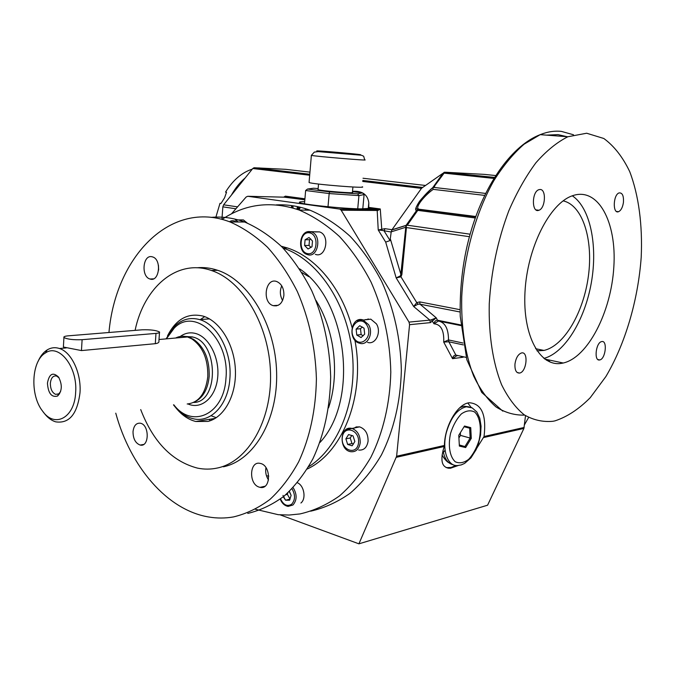 <?xml version="1.0" encoding="UTF-8"?>
<svg xmlns="http://www.w3.org/2000/svg" width="675" height="675" viewBox="0 0 675 675"><rect width="100%" height="100%" fill="white"/><g stroke="black" fill="none" stroke-linecap="round" stroke-linejoin="round"><path stroke-width="1.01" d="M259.538 168.024L263.174 168.202M449.111 467.834L448.445 468.231M37.96 361.673C40.255 356.273 43.327 352.358 47.166 349.928C51.047 347.566 55.156 347.102 59.501 348.519C71.508 352.148 81.413 373.132 80.004 392.673C77.313 414.163 69.179 423.883 55.603 421.824C51.3 420.483 47.402 417.488 43.917 412.838L43.529 412.307M187.186 403.996C198.771 402.671 205.639 393.584 207.782 376.734C208.178 359.193 202.812 346.545 191.683 338.791L187.49 336.952C183.347 335.762 179.39 336.116 175.61 338.023M155.984 333.391L82.105 339.694C73.313 340.014 67.255 339.28 63.923 337.492C63.433 336.69 64.901 336.142 68.318 335.821L142.13 329.805C150.449 329.552 156.246 330.286 159.519 331.999C159.958 332.657 158.777 333.121 155.984 333.391L155.292 343.685C158.093 343.263 159.3 342.394 158.903 341.086L159.486 332.547M155.292 343.685L81.464 350.578L63.391 347.034L63.923 337.492M75.651 392.361C74.706 418.027 54.473 428.541 42.483 410.974C29.768 394.926 31.43 360.686 45.47 352.949C59.054 343.254 77.735 366.913 75.651 392.361M47.436 383.122C48.17 393.331 51.553 397.634 57.586 396.031C62.151 391.095 62.48 384.792 58.59 377.123C52.945 371.765 49.224 373.764 47.436 383.122M59.054 377.831L56.531 376.017C53.055 375.477 50.996 377.916 50.363 383.332C50.397 389.019 52.144 392.698 55.586 394.352L58.691 393.896L60.581 391.652M187.253 336.977L179.567 337.669M195.353 401.541C203.276 397.305 207.892 388.91 209.182 376.363C209.571 359.21 204.314 346.84 193.413 339.247L188.654 337.272M166.033 338.892L175.137 325.747C182.444 319.123 190.645 317.081 199.724 319.629C217.688 324.481 232.276 352.502 229.854 378.81C228.167 405.177 210.423 423.478 192.822 418.643C185.532 416.787 179.086 412.189 173.483 404.857M166.379 338.858L174.167 328.185C194.721 306.332 230.091 338.892 225.939 378.532C224.007 414.509 192.037 429.013 173.829 404.806M301.995 272.632L308.812 276.674M550.462 362.205L548.581 360.636L546.345 360.155M339.508 209.014L375.536 209.571L339.922 209.123L247.801 196.282L246.181 196.973L231.517 213.815M304.695 201.665C300.308 201.698 298.628 202.002 299.666 202.584C302.02 204.449 343.204 208.71 360.686 208.862L368.44 208.465L376.945 209.621L377.899 210.482L380.261 208.955L381.856 230.378L391.196 232.014L390.049 240.562L385.687 242.106L378.228 229.989L381.856 230.378M457.11 355.86L455.87 355.101C454.022 355.193 452.908 356.383 452.537 358.678L463.185 357.21M400.494 275.83L400.84 274.261L401.887 274.506L400.967 276.843L400.494 275.83L396.174 277.906L413.657 306.501L416.77 302.619L419.69 301.894L420.052 304.214L460.08 311.993M456.612 355.801L452.537 358.678L443.711 342.065L448.504 339.93L448.858 341.786L443.711 342.065C444.209 330.455 440.977 324.371 434.008 323.806C434.438 321.486 435.603 320.296 437.493 320.22L438.573 321.055L460.806 325.578M494.497 177.407L444.201 172.277L432.802 187.608L433.223 189.363C424.187 195.691 414.872 207.537 418.517 208.972L419.04 209.436L417.597 209.908L417.766 210.372L475.276 217.991M433.198 187.844L444.083 173.137L493.872 178.411M283.627 197.184L285.365 196.155L285.508 197.125L284.858 197.21M304.931 198.787L285.365 196.155L284.504 197.201L285.128 196.29M309.952 172.133L285.559 169.315L254.239 167.754L252.762 168.522L245.219 177.913C239.895 182.419 235.28 188.173 231.356 195.176L245.219 177.913M385.687 242.106L396.174 277.906L400.967 276.843L416.77 302.619L418.103 304.163L420.052 304.214L436.236 317.832L430.414 322.633L429.857 320.119L409.008 322.11L409.573 324.675L396.622 456.241L358.914 543.831L487.586 505.204L523.91 428.414L525.513 415.69M409.008 322.11L341.187 210.229L377.899 210.482M476.778 448.234L484.051 436.514C486.582 414.889 481.672 403.633 469.319 402.756C457.684 403.684 444.707 425.596 444.412 445.458L444.226 446.47C439.746 460.958 441.821 468.214 450.478 468.239L458.333 465.472M599.611 359.961L599.746 359.935C605.678 359.041 607.686 339.787 601.636 341.601C595.814 342.52 593.747 361.403 599.611 359.961M540.101 189.481L538.81 189.7C531.529 191.987 531.689 213.452 538.912 210.254C545.425 208.415 546.556 189.236 540.101 189.481M623.43 202.449C623.827 195.809 622.392 192.628 619.118 192.915C613.077 194.611 612.495 214.253 618.536 211.705C621.017 210.507 622.645 207.419 623.43 202.449M375.536 209.571L377.671 209.621L375.958 209.672L377.207 210.743L378.228 229.989L384.927 228.656L384.117 230.951L390.049 240.562M368.71 207.394L368.508 208.381L377.671 209.621L380.261 208.955L368.71 207.394L368.803 202.745C367.63 194.501 362.205 190.696 352.519 191.329M460.755 324.937L437.493 320.22L436.236 317.832L431.435 319.79L434.008 323.806L438.421 321.03M446.259 467.657L451.187 467.463L455.811 465.455M471.167 407.422L467.851 403.051M401.887 274.506L406.434 227.568L406.063 225.88L407.287 225.197L470.121 234.2M390.496 239.406L400.84 274.261L405.852 226.496M235.887 208.794L222.851 206.845L223.611 204.812L231.356 195.176M442.977 173.23L432.785 187.608C422.626 195.826 412.526 210.035 416.568 210.524L406.08 225.349L391.905 229.837L421.47 188.367L362.72 181.457M222.851 206.845L221.915 219.383M391.905 229.837L391.196 232.014M339.922 209.123L341.187 210.229M406.08 225.349L406.063 225.88M431.435 319.79L429.857 320.119L413.657 306.501L418.103 304.163M358.914 543.831L280.184 514.865M420.339 200.399L421.04 200.888M416.137 211.14L417.15 211.233M458.916 437.932L460.485 435.4L460.342 432.759M276.218 204.896C287.415 204.356 298.679 206.12 310.011 210.195C324.067 216.143 337.441 224.851 350.139 236.317C362.205 249.252 372.752 264.355 381.78 281.644C394.132 309.319 400.655 338.96 401.355 370.567C400.444 401.954 393.812 430.068 381.451 454.899C372.465 470.138 362.019 482.92 350.123 493.256C337.618 502.04 324.481 508.005 310.686 511.178M442.994 450.428C444.428 458.544 447.694 463.286 452.773 464.662M469.007 406.882L464.122 406.207L459.97 407.557M536.988 350.848L543.957 350.435C564.233 345.904 583.689 312.28 588.423 275.839C593.342 239.414 582.635 205.09 563.127 200.872M309.091 182.208L309.066 182.52C312.373 184.241 368.567 188.747 362.23 186.789M443.821 172.505L444.083 173.137M356.645 426.845L357.024 427.359M524.483 424.777L528.592 417.488M561.735 363.31L563.245 363.015C587.942 357.438 611.153 311.977 613.82 267.182C616.933 222.303 598.117 186.376 572.231 195.826C549.593 203.563 527.226 247.868 524.998 291.887C522.509 335.973 540.127 367.31 561.735 363.31M543.89 358.408C564.789 352.924 584.778 320.06 591.308 282.842C597.94 245.641 590.347 207.757 572.299 195.801M318.144 188.561L313.504 188.232L307.513 189.051L329.662 191.877L357.649 193.826L362.543 192.898L352.493 191.632M318.068 189.397L318.052 189.624C320.22 190.856 356.442 193.733 352.426 192.367L352.907 187M416.568 210.524L417.597 209.908M554.968 420.871C567.101 416.888 578.846 409.168 590.212 397.727L605.905 376.523C625.244 343.913 638.044 300.367 641.199 257.344C642.642 225.281 638.786 195.396 629.724 171.636C622.772 157.081 614.132 146.036 603.821 138.493L586.668 133.228L567.835 136.763C557.002 142.214 546.37 150.871 535.95 162.726C525.876 176.302 516.839 192.307 508.832 210.752C497.669 240.41 491.138 271.468 489.248 303.919C488.582 335.213 492.978 363.234 501.593 384.716C508.013 397.752 515.565 407.793 524.239 414.838C533.36 420.069 542.928 422.221 552.943 421.276L554.968 420.871M514.983 363.884C514.654 370.136 516.206 373.199 519.632 373.064C526.804 371.917 528.685 350.798 521.395 352.991C518.079 354.316 515.945 357.944 514.983 363.884M357.649 193.826L358.923 195.615L329.164 193.556L329.662 191.877M328.008 206.744L329.164 193.556L305.632 190.519L304.509 203.791M268.777 476.094L266.465 475.791M283.07 248.071L283.163 248.096C316.786 259.175 346.3 301.371 352.046 350.595C357.91 399.794 338.951 448.082 308.593 466.771M362.804 180.546L422.491 187.532L421.47 188.367M222.024 219.417C245.464 203.749 271.173 200.627 299.135 210.043C313.217 216.051 326.624 224.843 339.356 236.419C351.464 249.488 362.045 264.752 371.115 282.218C383.518 310.188 390.082 340.141 390.8 372.068C390.066 403.27 383.113 432.683 370.896 457.237C361.893 472.601 351.43 485.502 339.508 495.914C326.987 504.757 313.816 510.764 300.004 513.928L289.136 515.042L278.243 514.696L255.412 509.271M362.095 208.879L362.804 208.693L364.095 194.586L358.923 195.615L357.733 208.794M305.556 210.136L305.311 208.626M303.151 199.606L302.805 198.501M297.295 207.318L297.354 206.584M315.014 231.93L319.57 231.905C330.421 235.187 325.941 258.567 315.335 254.332M365.302 319.655L370.811 319.165L376.405 323.848C381.805 332.142 375.519 345.17 367.571 342.377M353.059 428.802L356.096 426.988L359.581 426.87C365.302 428.92 368.137 433.671 368.086 441.129C366.998 447.542 363.85 450.512 358.644 450.048M297.422 482.768C304.121 485.443 306.442 498.8 300.923 503.002M239.752 219.907L243.397 219.923L247.168 222.995M281.264 246.223L287.575 248.012C315.714 257.124 341.685 288.048 352.063 327.544M354.898 340.192C365.563 395.12 343.01 452.537 307.243 469.015M421.284 199.226L422.322 199.336M275.982 305.454L276.252 305.918M211.022 217.392C222.109 216.337 233.314 217.873 244.628 222.007C257.698 227.652 270.16 235.98 282.032 246.999C293.321 259.453 303.227 274.033 311.749 290.731C323.435 317.503 329.746 346.207 330.674 376.852C330.1 407.303 324.194 434.607 312.947 458.738C304.746 473.546 295.161 485.975 284.209 496.032C272.683 504.562 260.533 510.359 247.767 513.422M265.958 467.648C265.191 472.103 266.043 476.212 268.523 479.976M281.737 285.812C279.652 290.849 279.948 295.743 282.614 300.493M158.456 265.368L158.642 270.051M108.953 332.505C115.501 257.15 170.345 198.99 230.057 221.965C243.143 227.677 255.639 236.115 267.536 247.269C278.859 259.892 288.807 274.657 297.354 291.575C309.099 318.701 315.444 347.785 316.406 378.835C315.858 409.683 309.96 437.324 298.704 461.742C290.495 476.719 280.901 489.282 269.941 499.432C258.398 508.039 246.24 513.869 233.457 516.932C225.205 518.375 216.937 518.392 208.668 516.983C166.852 510.038 130.309 466.493 115.762 413.168M259.057 487.08L260.044 487.35C271.164 490.177 271.358 465.185 260.204 463.404C249.522 460.553 248.417 483.924 259.057 487.08M196.746 267.789C203.639 267.106 210.592 267.933 217.603 270.278C248.839 280.42 275.442 324.734 276.615 372.338C278.016 419.968 253.893 460.553 223.425 466.796M133.017 431.663C133.085 438.784 135.464 443.247 140.155 445.053C149.394 447.55 149.631 424.735 140.358 423.217C136.215 422.845 133.768 425.663 133.017 431.663M151.959 256.745C142.796 254.407 140.856 276.666 149.993 279.003C159.292 282.572 162.068 259.504 152.609 256.922L151.959 256.745M283.888 295.456C284.032 288.461 281.661 283.829 276.792 281.551C265.418 277.087 261.655 302.484 273.164 305.648C278.986 306.644 282.563 303.252 283.888 295.456M135.093 330.379C144.037 287.018 177.263 258.407 211.444 270.506C242.679 280.707 269.333 325.257 270.523 373.123C271.941 421.006 247.809 461.776 217.342 468.028C210.752 469.446 204.128 469.471 197.471 468.112C172.074 461.413 153.157 441.897 140.712 409.573M167.501 335.888C175.998 319.106 187.886 312.517 203.175 316.128C219.999 321.148 234.301 344.419 235.381 369.681C236.587 394.942 224.395 417.344 208.043 421.411L195.784 421.495C188.224 419.605 181.499 414.931 175.618 407.489M216.245 417.698L211.148 415.758M200.298 319.587L204.677 316.642M210.288 420.719L209.14 419.361M211.798 420.12L210.929 419.074M305.632 190.519L307.513 189.051M464.501 426.035L458.772 435.282L459.371 446.091L465.649 447.55L471.285 438.345L470.737 427.638L464.501 426.035M460.485 435.4L470.163 438.05L464.948 446.546L459.304 444.96M464.062 426.735L469.648 428.169L470.163 438.05L471.285 438.345M465.649 447.55L464.948 446.546L459.321 445.23M469.648 428.169L470.737 427.638M362.543 192.898L364.095 194.586M282.597 172.032L279.889 170.758M259.622 167.957L257.782 167.932M252.281 169.13C241.869 172.479 232.951 180.141 225.526 192.113L226.53 192.248L224.564 197.826L220.987 203.47L219.991 203.327L215.629 218.033M298.603 209.107L298.35 207.588M281.239 204.812L281.213 205.47M296.831 209.233L297.54 206.626M298.519 206.837L297.751 209.554M282.209 205.622L282.243 204.829M290.107 499.146L287.364 494.345L287.82 492.877M289.432 491.366L291.111 495.366L289.6 500.217L285.542 500.209L283.272 496.792M289.28 491.518L291.111 495.366L289.6 500.217L285.542 500.209L282.994 495.391M285.744 494.733L287.364 494.345M285.542 500.209L289.913 499.146M353.514 444.015L351.996 443.559L350.224 437.982L351.844 435.417M347.659 444.445L345.887 438.843L348.57 434.573L353.059 435.898L354.848 441.517L352.139 445.795L347.659 444.445L345.887 438.851L348.57 434.573L353.059 435.898L354.848 441.517L352.139 445.795L347.659 444.445L351.996 443.559M345.887 438.843L350.224 437.982M363.184 335.787L361.142 334.589L360.492 328.708L362.298 326.987M356.788 335.045L356.13 329.138L359.733 325.704L364.027 328.185L364.686 334.125L361.058 337.551L356.788 335.045L356.13 329.138L359.733 325.704L364.027 328.185L364.686 334.125L361.058 337.542L356.788 335.045L361.142 334.589M356.13 329.138L360.492 328.708M311.023 247.43L309.023 245.413L309.513 239.718L310.787 238.984M312.002 246.738L312.491 240.992L309.023 237.507L305.083 239.768L309.023 237.507L312.491 240.992L312.002 246.738L308.045 248.982L304.602 245.497L305.083 239.768L309.513 239.718M311.993 246.738L308.045 248.982L304.602 245.497L305.083 239.777M304.602 245.497L309.023 245.413M298.148 209.689L299.54 207.065M292.461 205.715L292.697 207.942M299.928 207.157L298.485 209.807M293.11 208.069L292.857 205.774M291.634 207.647L291.499 205.58M292.402 205.706L292.562 207.908M299.017 210.001L300.375 207.267M367.934 319.418L368.103 318.853M461.312 356.797L461.219 357.48M82.105 339.694L81.464 350.578M193.649 402.469C218.978 402.502 218.557 342.748 193.05 337.103L186.148 336.614M185.254 336.774L183.33 337.331M187.971 403.962C201.243 409.936 215.654 397.668 217.654 377.755C219.89 357.91 208.887 336.572 195.151 333.374C189.81 332.108 184.857 333.146 180.284 336.471M247.801 196.282L285.449 197.201L304.847 199.834M466.189 357.396L455.87 355.101L448.858 341.786L463.379 344.917M419.69 301.894L460.038 309.682M433.223 189.363L484.65 195.396M419.04 209.436L475.664 216.894M433.983 187.431L485.62 193.421M363.007 178.251L425.528 185.465M433.637 186.401L434.624 186.519M422.685 187.456L362.812 180.453M309.766 174.251L254.239 167.754M430.414 322.633L409.573 324.675M396.622 456.241L444.412 445.458M396.352 457.312L444.226 446.47M463.042 343.043L448.504 339.93C448.47 328.818 445.154 322.523 438.573 321.055M406.434 227.568L469.429 236.697M417.766 210.372L407.287 225.197M237.558 206.871L223.611 204.812M384.927 228.656L392.006 229.703M309.682 175.222L252.762 168.522M405.371 227.391L391.205 231.837M484.051 436.514L524.171 427.461M483.697 437.527L523.91 428.414M567.008 136.696L558.039 134.62L546.438 135.135M573.488 134.772L561.414 131.397C554.58 130.646 547.501 131.726 540.186 134.654L524.07 144.214C513.38 153.529 503.322 165.653 493.889 180.596C475.867 212.456 463.953 255.175 461.751 296.384C460.991 326.953 465.235 354.577 473.681 376.093C480.001 389.222 487.451 399.507 496.049 406.949C505.102 412.653 514.637 415.378 524.644 415.117M446.445 432.194C441.644 449.845 447.635 466.822 457.743 465.505L461.185 464.932L464.619 463.404L470.956 457.852L476.077 449.744L478.052 445.044L480.575 435.029L481.064 426.229L479.798 418.222L476.786 411.902L472.179 407.894L466.341 406.772C457.523 408.873 450.892 417.344 446.445 432.194M471.724 407.675L464.122 406.207M445.517 172.243L484.481 174.386L495.669 175.551M423.689 197.834L422.558 197.733M420.744 199.893L421.765 199.986M319.882 442.555C359.362 400.486 347.397 300.156 299.548 268.802M421.554 188.241L442.893 173.315M311.403 155.225L311.369 155.377C314.752 156.347 371.115 161.038 364.686 159.815L363.665 156.22L361.429 155.233L318.246 151.622L314.322 152.103L311.369 155.377L309.066 182.52M321.798 151.132C315.546 150.736 315.09 150.846 320.423 151.453L355.48 154.491C373.469 155.689 339.635 152.339 321.798 151.132M445.07 450.039L444.032 451.786M306.104 232.369L311.529 231.955C322.405 235.263 317.925 258.803 307.302 254.543C296.722 251.783 299.481 229.762 310.163 231.652L319.57 231.905M243.397 219.923L235.263 219.89L238.283 221.991M229.475 221.746C231.694 220.253 233.904 220.328 236.098 221.982M328.523 407.886C339.938 374.414 334.69 330.05 315.892 300.308M450.579 433.282C447.879 445.669 449.786 456.95 455.304 461.793C459.464 463.674 463.919 462.856 468.669 459.337C473.167 454.402 476.634 448.04 479.098 440.26C481.705 428.313 480.035 417.243 474.761 412.096C470.711 409.953 466.256 410.543 461.405 413.885C456.764 418.77 453.153 425.242 450.579 433.282M293.119 487.637C297.143 494.286 297.101 500.065 292.992 504.976L288.141 506.393C284.605 505.778 281.973 503.356 280.26 499.129M360.231 442.741C359.142 449.196 355.987 452.191 350.772 451.71C338.614 450.065 339.55 425.562 351.7 428.372C357.429 430.439 360.273 435.232 360.231 442.741M345.769 429.764L359.581 426.87M291.997 488.818C295.431 494.767 295.338 499.897 291.701 504.183C287.28 506.858 283.559 505.094 280.538 498.909M368.508 324.591C373.925 332.952 367.63 346.073 359.665 343.254C347.389 340.563 350.73 316.001 362.905 319.866L368.508 324.591M356.577 320.836L370.811 319.165M358.552 442.623C357.345 455.87 340.926 450.782 342.25 437.763C343.313 424.634 359.826 429.368 358.552 442.623M367.006 325.358C373.714 336.614 360.273 349.127 353.852 337.821C347.262 326.776 360.408 314.111 367.006 325.358M309.42 232.808C319.359 234.267 317.52 255.53 307.648 253.665C297.844 252.07 299.59 231.171 309.42 232.808M59.501 348.519L66.268 347.912M159.005 339.525L187.49 336.952M58.691 393.896L57.586 396.031M185.482 336.488L192.518 336.918L189.295 337.441M193.413 339.247L191.683 338.791M43.133 411.817L43.917 412.838M45.47 352.949L47.166 349.928M55.586 394.352L58.548 393.989M58.649 393.972L59.586 393.863M199.724 319.629L209.453 318.878M174.167 328.185L175.137 325.747M475.807 216.506L416.332 208.879C415.808 208.187 416.492 206.272 418.382 203.141C419.74 200.509 424.541 195.328 432.802 187.608M475.647 216.953L418.804 209.461M284.445 197.201L304.855 199.749M599.746 359.935L597.949 359.564M538.912 210.254L536.06 209.908M618.536 211.705L616.511 211.469M450.478 468.239L449.027 467.809M391.829 229.956L406.072 225.442M567.835 136.763L540.186 134.654C513.051 145.015 485.975 181.71 471.521 229.424C463.388 256.213 459.624 285.154 460.223 316.238L466.855 359.792L481.739 392.445L502.791 411.134M543.957 350.435L535.604 348.697M494.429 177.508L444.487 172.243M563.245 363.015L544.759 359.075M420.711 199.927L421.74 200.019M406.072 225.391L416.627 210.473M460.384 407.194L461.194 406.991M448.951 462.772C446.943 461.835 444.648 459.262 442.057 455.051M299.135 210.043L310.011 210.195M318.532 184.039L318.052 189.624M253.834 167.797L309.757 174.344M519.632 373.064L517.143 372.507M368.803 202.745L368.272 208.524M287.575 248.012L283.163 248.096M449.069 467.817L447.803 468.138M244.628 222.007L230.057 221.965M260.044 487.35L264.963 486.236M217.603 270.278L211.444 270.506M195.784 421.495L215.148 418.399M273.164 305.648L278.235 305.294M140.155 445.053L143.598 444.454M149.993 279.003L153.47 278.859"/></g></svg>
